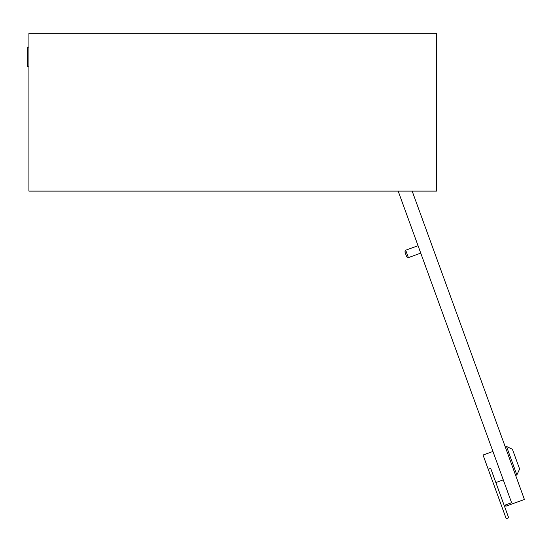 <?xml version="1.0" encoding="UTF-8"?>
<svg xmlns="http://www.w3.org/2000/svg" width="552" height="552" viewBox="0 0 552 552"><rect width="100%" height="100%" fill="white"/><g stroke="black" fill="none" stroke-linecap="round" stroke-linejoin="round"><path stroke-width="0.83" d="M28.918 33.327L28.918 191.116L436.542 191.116L436.542 33.327L28.918 33.327M28.918 66.854L27.6 66.854L27.6 47.134L28.918 47.134M512.422 449.245L519.618 469.014L516.865 474.913L506.522 446.492L512.422 449.245M495.862 482.558L503.272 479.861L511.594 502.72L398.178 191.116L418.05 245.709L405.692 250.208L408.39 257.618L420.748 253.126L492.929 451.439L483.048 455.041L488.216 469.248L490.687 468.351L508.675 517.776L506.205 518.673L488.216 469.248M515.63 475.362L516.865 474.913M505.287 446.947L506.522 446.492M408.39 257.618L406.707 256.839L404.906 251.891L405.692 250.208M511.594 502.72L505.418 504.97L505.867 506.205L524.4 499.457L412.171 191.116"/></g></svg>
